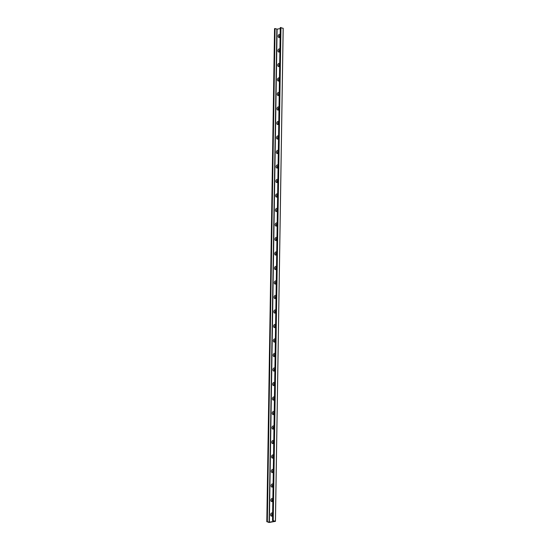 <?xml version="1.0" encoding="UTF-8"?>
<svg xmlns="http://www.w3.org/2000/svg" width="550" height="550" viewBox="0 0 550 550"><rect width="100%" height="100%" fill="white"/><g stroke="black" fill="none" stroke-linecap="round" stroke-linejoin="round"><path stroke-width="0.82" d="M272.594 515.728A1.65 1.258 109.1 0 1 270.916 515.728A1.65 1.258 109.1 0 1 270.944 513.645A1.65 1.258 109.1 0 1 272.635 513.026M272.154 515.481A0.846 0.646 -70.9 0 1 272.621 513.865A0.846 0.646 -70.9 0 0 272.133 515.474A0.846 0.646 -70.9 0 0 272.601 515.419M272.827 500.919A0.846 0.646 -70.9 0 1 271.975 500.301A0.846 0.646 -70.9 0 1 272.848 499.359A0.846 0.646 -70.9 0 0 272.381 500.974M272.821 501.222A1.65 1.258 109.1 0 1 271.143 501.229A1.65 1.258 109.1 0 1 271.178 499.146A1.65 1.258 109.1 0 1 272.862 498.527M272.594 486.468A0.846 0.646 -70.9 0 1 273.082 484.859A0.846 0.646 -70.9 0 0 272.607 486.475A0.846 0.646 -70.9 0 0 273.054 486.413M273.048 486.723A1.65 1.258 109.1 0 1 271.37 486.723A1.65 1.258 109.1 0 1 271.404 484.646A1.65 1.258 109.1 0 1 273.089 484.027M272.821 471.969A0.846 0.646 -70.9 0 1 273.309 470.36A0.846 0.646 -70.9 0 0 272.834 471.976A0.846 0.646 -70.9 0 0 273.281 471.914M273.274 472.223A1.65 1.258 109.1 0 1 271.597 472.223A1.65 1.258 109.1 0 1 271.631 470.14A1.65 1.258 109.1 0 1 273.322 469.521M273.508 457.414A0.846 0.646 -70.9 0 1 272.656 456.796A0.846 0.646 -70.9 0 1 273.536 455.854A0.846 0.646 -70.9 0 0 273.068 457.476M273.508 457.724A1.65 1.258 109.1 0 1 271.824 457.724A1.65 1.258 109.1 0 1 271.858 455.641A1.65 1.258 109.1 0 1 273.549 455.022M273.762 441.361A0.846 0.646 -70.9 0 0 273.295 442.97A0.846 0.646 -70.9 0 0 273.735 442.915M273.762 441.354A0.846 0.646 -70.9 0 0 273.274 442.97M273.735 443.217A1.65 1.258 109.1 0 1 272.051 443.224A1.65 1.258 109.1 0 1 272.085 441.141A1.65 1.258 109.1 0 1 273.776 440.522M273.969 428.409A0.846 0.646 -70.9 0 1 273.109 427.79A0.846 0.646 -70.9 0 1 273.989 426.855A0.846 0.646 -70.9 0 0 273.522 428.471M273.962 428.718A1.65 1.258 109.1 0 1 272.278 428.718A1.65 1.258 109.1 0 1 272.312 426.635A1.65 1.258 109.1 0 1 274.003 426.023M274.196 413.909A0.846 0.646 -70.9 0 1 273.336 413.291A0.846 0.646 -70.9 0 1 274.216 412.349A0.846 0.646 -70.9 0 0 273.749 413.971M274.189 414.219A1.65 1.258 109.1 0 1 272.511 414.219A1.65 1.258 109.1 0 1 272.539 412.136A1.65 1.258 109.1 0 1 274.23 411.517M273.962 399.465A0.846 0.646 -70.9 0 1 274.443 397.849A0.846 0.646 -70.9 0 0 273.976 399.472A0.846 0.646 -70.9 0 0 274.423 399.41M274.416 399.719A1.65 1.258 109.1 0 1 272.738 399.719A1.65 1.258 109.1 0 1 272.766 397.636A1.65 1.258 109.1 0 1 274.457 397.018M274.649 384.904A0.846 0.646 -70.9 0 1 273.797 384.285A0.846 0.646 -70.9 0 1 274.67 383.35A0.846 0.646 -70.9 0 0 274.202 384.966M274.643 385.213A1.65 1.258 109.1 0 1 272.965 385.22A1.65 1.258 109.1 0 1 272.999 383.137A1.65 1.258 109.1 0 1 274.684 382.518M274.416 370.459A0.846 0.646 -70.9 0 1 274.904 368.851A0.846 0.646 -70.9 0 0 274.429 370.466A0.846 0.646 -70.9 0 0 274.876 370.404M274.869 370.714A1.65 1.258 109.1 0 1 273.192 370.714A1.65 1.258 109.1 0 1 273.226 368.631A1.65 1.258 109.1 0 1 274.918 368.019M274.643 355.96A0.846 0.646 -70.9 0 1 275.131 354.344A0.846 0.646 -70.9 0 0 274.656 355.967A0.846 0.646 -70.9 0 0 275.103 355.905M275.096 356.214A1.65 1.258 109.1 0 1 273.419 356.214A1.65 1.258 109.1 0 1 273.453 354.131A1.65 1.258 109.1 0 1 275.144 353.513M275.357 339.852A0.846 0.646 -70.9 0 0 274.89 341.461M275.357 339.845A0.846 0.646 -70.9 0 0 274.869 341.461A0.846 0.646 -70.9 0 0 275.33 341.406M275.33 341.708A1.65 1.258 109.1 0 1 273.646 341.715A1.65 1.258 109.1 0 1 273.68 339.632A1.65 1.258 109.1 0 1 275.371 339.013M275.557 326.899A0.846 0.646 -70.9 0 1 274.704 326.281A0.846 0.646 -70.9 0 1 275.584 325.346A0.846 0.646 -70.9 0 0 275.117 326.961M275.557 327.209A1.65 1.258 109.1 0 1 273.873 327.209A1.65 1.258 109.1 0 1 273.907 325.132A1.65 1.258 109.1 0 1 275.598 324.514M275.791 312.4A0.846 0.646 -70.9 0 1 274.931 311.781A0.846 0.646 -70.9 0 1 275.811 310.846A0.846 0.646 -70.9 0 0 275.344 312.462M275.784 312.709A1.65 1.258 109.1 0 1 274.106 312.709A1.65 1.258 109.1 0 1 274.134 310.626A1.65 1.258 109.1 0 1 275.825 310.007M276.018 297.901A0.846 0.646 -70.9 0 1 275.165 297.282A0.846 0.646 -70.9 0 1 276.038 296.34A0.846 0.646 -70.9 0 0 275.571 297.962M276.011 298.21A1.65 1.258 109.1 0 1 274.333 298.21A1.65 1.258 109.1 0 1 274.361 296.127A1.65 1.258 109.1 0 1 276.052 295.508M275.784 283.456A0.846 0.646 -70.9 0 1 276.265 281.841A0.846 0.646 -70.9 0 0 275.798 283.456A0.846 0.646 -70.9 0 0 276.244 283.401M276.238 283.704A1.65 1.258 109.1 0 1 274.56 283.711A1.65 1.258 109.1 0 1 274.594 281.627A1.65 1.258 109.1 0 1 276.279 281.009M276.471 268.895A0.846 0.646 -70.9 0 1 275.619 268.276A0.846 0.646 -70.9 0 1 276.499 267.341A0.846 0.646 -70.9 0 0 276.024 268.957M276.464 269.204A1.65 1.258 109.1 0 1 274.787 269.204A1.65 1.258 109.1 0 1 274.821 267.121A1.65 1.258 109.1 0 1 276.506 266.509M276.238 254.451A0.846 0.646 -70.9 0 1 276.726 252.835A0.846 0.646 -70.9 0 0 276.251 254.458A0.846 0.646 -70.9 0 0 276.698 254.396M276.691 254.705A1.65 1.258 109.1 0 1 275.014 254.705A1.65 1.258 109.1 0 1 275.048 252.622A1.65 1.258 109.1 0 1 276.739 252.003M276.952 238.343A0.846 0.646 -70.9 0 0 276.485 239.958M276.952 238.336A0.846 0.646 -70.9 0 0 276.464 239.951A0.846 0.646 -70.9 0 0 276.925 239.896M276.925 240.199A1.65 1.258 109.1 0 1 275.241 240.206A1.65 1.258 109.1 0 1 275.275 238.123A1.65 1.258 109.1 0 1 276.966 237.504M277.152 225.39A0.846 0.646 -70.9 0 1 276.299 224.771A0.846 0.646 -70.9 0 1 277.179 223.836A0.846 0.646 -70.9 0 0 276.712 225.452M277.152 225.699A1.65 1.258 109.1 0 1 275.468 225.706A1.65 1.258 109.1 0 1 275.502 223.623A1.65 1.258 109.1 0 1 277.193 223.004M276.918 210.946A0.846 0.646 -70.9 0 1 277.406 209.337A0.846 0.646 -70.9 0 0 276.939 210.952A0.846 0.646 -70.9 0 0 277.386 210.891M277.379 211.2A1.65 1.258 109.1 0 1 275.694 211.2A1.65 1.258 109.1 0 1 275.729 209.117A1.65 1.258 109.1 0 1 277.42 208.505M277.613 196.391A0.846 0.646 -70.9 0 1 276.76 195.772A0.846 0.646 -70.9 0 1 277.633 194.831A0.846 0.646 -70.9 0 0 277.166 196.453M277.606 196.701A1.65 1.258 109.1 0 1 275.928 196.701A1.65 1.258 109.1 0 1 275.956 194.617A1.65 1.258 109.1 0 1 277.647 193.999M277.839 181.892A0.846 0.646 -70.9 0 1 276.987 181.266A0.846 0.646 -70.9 0 1 277.86 180.331A0.846 0.646 -70.9 0 0 277.393 181.947M277.832 182.194A1.65 1.258 109.1 0 1 276.155 182.201A1.65 1.258 109.1 0 1 276.183 180.118A1.65 1.258 109.1 0 1 277.874 179.499M277.606 167.441A0.846 0.646 -70.9 0 1 278.094 165.832A0.846 0.646 -70.9 0 0 277.619 167.447A0.846 0.646 -70.9 0 0 278.066 167.386M278.059 167.695A1.65 1.258 109.1 0 1 276.382 167.695A1.65 1.258 109.1 0 1 276.416 165.619A1.65 1.258 109.1 0 1 278.101 165M278.293 152.886A0.846 0.646 -70.9 0 1 277.441 152.267A0.846 0.646 -70.9 0 1 278.321 151.333A0.846 0.646 -70.9 0 0 277.846 152.948M278.286 153.196A1.65 1.258 109.1 0 1 276.609 153.196A1.65 1.258 109.1 0 1 276.643 151.113A1.65 1.258 109.1 0 1 278.334 150.494M278.548 136.833A0.846 0.646 -70.9 0 0 278.08 138.449M278.548 136.826A0.846 0.646 -70.9 0 0 278.059 138.442A0.846 0.646 -70.9 0 0 278.52 138.387M278.52 138.696A1.65 1.258 109.1 0 1 276.836 138.696A1.65 1.258 109.1 0 1 276.87 136.613A1.65 1.258 109.1 0 1 278.561 135.994M278.286 123.942A0.846 0.646 -70.9 0 1 278.774 122.327A0.846 0.646 -70.9 0 0 278.307 123.942A0.846 0.646 -70.9 0 0 278.747 123.887M278.747 124.19A1.65 1.258 109.1 0 1 277.062 124.197A1.65 1.258 109.1 0 1 277.097 122.114A1.65 1.258 109.1 0 1 278.788 121.495M278.974 109.381A0.846 0.646 -70.9 0 1 278.121 108.762A0.846 0.646 -70.9 0 1 279.001 107.828A0.846 0.646 -70.9 0 0 278.534 109.443M278.974 109.691A1.65 1.258 109.1 0 1 277.289 109.691A1.65 1.258 109.1 0 1 277.324 107.608A1.65 1.258 109.1 0 1 279.015 106.996M278.74 94.937A0.846 0.646 -70.9 0 1 279.228 93.321A0.846 0.646 -70.9 0 0 278.761 94.944A0.846 0.646 -70.9 0 0 279.207 94.882M279.201 95.191A1.65 1.258 109.1 0 1 277.523 95.191A1.65 1.258 109.1 0 1 277.551 93.108A1.65 1.258 109.1 0 1 279.242 92.489M278.974 80.438A0.846 0.646 -70.9 0 1 279.455 78.822A0.846 0.646 -70.9 0 0 278.988 80.444A0.846 0.646 -70.9 0 0 279.434 80.383M279.428 80.685A1.65 1.258 109.1 0 1 277.75 80.692A1.65 1.258 109.1 0 1 277.778 78.609A1.65 1.258 109.1 0 1 279.469 77.99M279.661 65.876A0.846 0.646 -70.9 0 1 278.809 65.258A0.846 0.646 -70.9 0 1 279.682 64.323A0.846 0.646 -70.9 0 0 279.214 65.938M279.654 66.186A1.65 1.258 109.1 0 1 277.977 66.192A1.65 1.258 109.1 0 1 278.011 64.109A1.65 1.258 109.1 0 1 279.696 63.491M279.916 49.83A0.846 0.646 -70.9 0 0 279.441 51.439A0.846 0.646 -70.9 0 0 279.888 51.377M279.916 49.823A0.846 0.646 -70.9 0 0 279.428 51.432M279.881 51.686A1.65 1.258 109.1 0 1 278.204 51.686A1.65 1.258 109.1 0 1 278.238 49.603A1.65 1.258 109.1 0 1 279.923 48.984M269.039 522.486L275.454 521.345L272.979 520.541L274.251 521.304L269.356 522.204L266.867 521.668L269.039 522.486M283.161 28.325L280.259 27.582L272.518 520.63M274.615 28.621L266.839 521.675L274.615 28.621L275.069 28.538L267.327 521.579M280.143 35.324A0.846 0.646 -70.9 0 0 279.668 36.939M280.246 28.586L277.104 29.164L275.069 28.538M280.108 37.187A1.65 1.258 109.1 0 1 278.431 37.187A1.65 1.258 109.1 0 1 278.465 35.104A1.65 1.258 109.1 0 1 280.156 34.485M280.143 35.317A0.846 0.646 -70.9 0 0 279.654 36.932A0.846 0.646 -70.9 0 0 280.115 36.877M275.419 521.317L283.161 28.277M273.212 520.554L280.961 27.514M272.979 520.541L280.72 27.5M269.356 522.204L277.104 29.164M269.094 522.191L276.843 29.15M283.195 28.297L275.454 521.345M274.546 28.655L266.805 521.702"/></g></svg>
